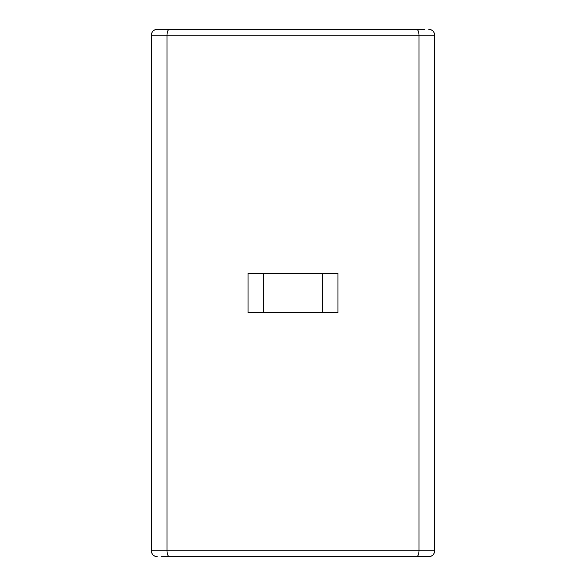 <?xml version="1.0" encoding="UTF-8"?>
<svg xmlns="http://www.w3.org/2000/svg" width="586" height="586" viewBox="0 0 586 586"><rect width="100%" height="100%" fill="white"/><g stroke="black" fill="none" stroke-linecap="round" stroke-linejoin="round"><path stroke-width="0.88" d="M161.15 556.7L428.754 556.7A5.86 5.86 0 0 0 432.241 555.55A5.86 5.86 0 0 1 428.754 556.7C432.475 556.209 434.424 554.261 434.614 550.84A5.86 5.86 0 0 1 432.944 554.942A5.86 5.86 0 0 0 434.614 550.84L418.99 550.84C418.917 554.261 418.104 556.209 416.565 556.7M424.85 556.7L428.754 556.7M151.444 34.332L151.386 550.84A5.86 5.86 0 0 0 154.931 556.224A5.86 5.86 0 0 1 151.386 550.84C151.569 554.261 153.525 556.209 157.246 556.7M428.754 29.3C432.475 29.791 434.431 31.739 434.614 35.16A5.86 5.86 0 0 0 431.069 29.776A5.86 5.86 0 0 1 434.614 35.16L167.01 35.16L167.01 550.84L418.99 550.84L418.99 35.16C418.909 31.739 418.104 29.791 416.565 29.3L424.85 29.3M416.565 29.3L157.246 29.3A5.86 5.86 0 0 0 153.759 30.45A5.86 5.86 0 0 1 157.246 29.3L161.15 29.3M151.606 33.556L151.474 34.149M155.693 29.505L156.103 29.41M157.246 29.3C153.525 29.791 151.576 31.739 151.386 35.16A5.86 5.86 0 0 1 153.056 31.058A5.86 5.86 0 0 0 151.386 35.16L167.01 35.16C167.083 31.739 167.896 29.791 169.435 29.3M434.394 552.444L434.526 551.851M434.556 551.668L434.614 35.16M430.307 556.495L429.897 556.59M248.076 273.464L337.924 273.464L337.924 312.536L248.076 312.536L248.076 273.464M151.386 550.84L167.01 550.84C167.091 554.261 167.896 556.209 169.435 556.7M322.3 273.464L322.3 312.536M263.7 312.536L263.7 273.464"/></g></svg>

